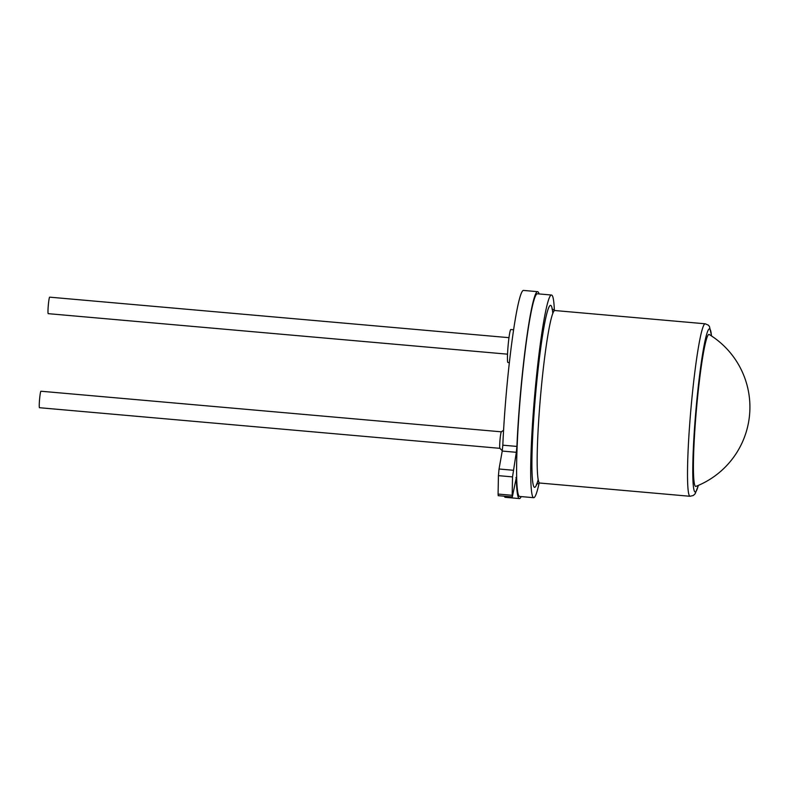<?xml version="1.0" encoding="UTF-8"?>
<svg xmlns="http://www.w3.org/2000/svg" width="789" height="789" viewBox="0 0 789 789"><rect width="100%" height="100%" fill="white"/><g stroke="black" fill="none" stroke-linecap="round" stroke-linejoin="round"><path stroke-width="1.18" d="M49.707 297.177A8.275 0.651 95 0 0 49.668 297.157A8.275 0.651 95 0 0 48.316 305.116A8.275 0.651 95 0 0 48.178 313.637A8.275 0.651 95 0 0 48.208 313.657A8.275 0.651 95 0 0 48.247 313.647M40.979 391.236A8.275 0.651 95 0 0 40.939 391.226A8.275 0.651 95 0 0 39.588 399.175A8.275 0.651 95 0 0 39.45 407.696A8.275 0.651 95 0 0 39.489 407.716A8.275 0.651 95 0 0 39.529 407.706M499.92 448.33A8.275 0.651 -85 0 1 499.881 448.31L499.881 448.31A8.275 0.651 -85 0 1 500.502 435.518A8.275 0.651 -85 0 1 501.331 431.849A8.275 0.651 -85 0 1 501.38 431.83L40.939 391.226M509.359 362.644L507.919 362.516A16.559 1.302 -85 0 1 507.85 362.476A16.559 1.302 -85 0 1 508.126 345.424A16.559 1.302 -85 0 1 510.828 329.526L513.619 329.772M696.786 405.546A76.286 5.977 -85 0 1 709.272 334.536A85.163 85.163 0 0 1 695.878 486.409A76.286 5.977 -85 0 1 696.786 405.546M516.913 446.426L516.322 452.304L502.228 451.061L502.82 445.183L516.913 446.426A103.852 8.137 -85 0 1 526.036 342.88A103.852 8.137 -85 0 1 537.625 291.674A103.852 8.137 -85 0 1 538.078 291.891A103.852 8.137 -85 0 1 539.074 293.942M502.82 445.183A103.852 8.137 -85 0 1 511.943 341.637A103.852 8.137 -85 0 1 523.531 290.431L537.625 291.674M521.204 496.587A103.852 8.137 -85 0 1 519.379 498.569A103.852 8.137 -85 0 1 518.925 498.352A103.852 8.137 -85 0 1 516.341 477.582L515.907 477.542M519.379 498.569L505.285 497.326A103.852 8.137 -85 0 1 504.832 497.109A103.852 8.137 -85 0 1 504.24 496.202M539.153 483.006A101.722 7.969 -85 0 1 533.66 497.691A101.722 7.969 -85 0 1 533.216 497.484A101.722 7.969 -85 0 1 534.922 392.735A101.722 7.969 -85 0 1 551.531 295.037A101.722 7.969 -85 0 1 551.975 295.254A101.722 7.969 -85 0 1 554.371 310.452M533.66 497.691L519.566 496.449A101.722 7.969 -85 0 1 519.123 496.242A101.722 7.969 -85 0 1 520.829 391.492A101.722 7.969 -85 0 1 537.437 293.794L551.531 295.037M512.317 496.912L498.224 495.67L498.086 494.062L512.179 495.305L512.317 496.912L516.341 477.582M516.322 452.304L512.525 476.891L498.421 475.649L498.086 494.062M498.421 475.649L499.042 469.001L513.136 470.244M502.228 451.061L499.042 469.001M512.525 476.891L512.179 495.305M705.248 323.796L554.904 310.531A86.583 6.785 95 0 0 540.761 393.691A86.583 6.785 95 0 0 539.311 482.848A86.583 6.785 95 0 0 539.686 483.026L690.04 496.281A86.583 6.785 -85 0 1 689.655 496.103A86.583 6.785 -85 0 1 691.105 406.956A86.583 6.785 -85 0 1 705.248 323.796L708.325 325.137L709.469 326.498L711.579 336.006M711.481 335.946A81.849 6.411 95 0 0 709.893 329.092A81.849 6.411 95 0 0 696.381 405.181A81.849 6.411 95 0 0 694.793 491.813A81.849 6.411 95 0 0 698.304 485.413M538.157 479.732A91.307 7.15 -85 0 1 534.183 487.138A91.307 7.15 -85 0 1 535.948 390.486A91.307 7.15 -85 0 1 551.018 305.599A91.307 7.15 -85 0 1 552.823 313.509M554.904 310.531L551.975 308.913M536.431 484.278L539.686 483.026M49.668 297.157L508.984 337.672M503.579 430.242L501.331 431.849M502.277 450.766L499.881 448.31M39.489 407.716L499.901 448.33M48.208 313.657L507.524 354.172M690.04 496.281L693.344 495.472L695.148 493.766L698.403 485.373"/></g></svg>
